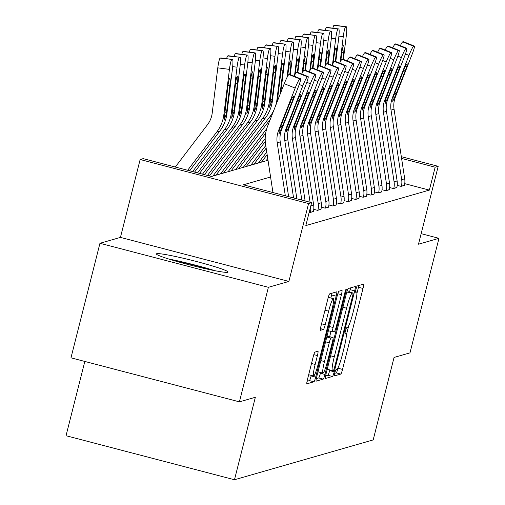 <?xml version="1.0" encoding="UTF-8"?>
<svg xmlns="http://www.w3.org/2000/svg" width="505" height="505" viewBox="0 0 505 505"><rect width="100%" height="100%" fill="white"/><g stroke="black" fill="none" stroke-linecap="round" stroke-linejoin="round"><path stroke-width="0.76" d="M334.84 372.873A3.257 0.372 104.6 0 0 334.436 375.897A3.257 0.372 104.6 0 0 334.462 375.897L340.793 374.079A4.652 0.537 104.6 0 0 342.523 369.414L363.007 288.462A4.652 0.537 104.6 0 0 363.587 284.132A4.652 0.537 104.6 0 0 363.549 284.138L357.218 285.956A3.257 0.372 104.6 0 0 356.006 289.22A3.257 0.372 104.6 0 0 355.602 292.25A3.257 0.372 104.6 0 0 355.627 292.25L356.448 292.016A14.879 1.711 104.6 0 1 356.568 292.01A14.879 1.711 104.6 0 1 354.712 305.86L353.008 312.601A14.879 1.711 104.6 0 1 347.459 327.543L346.638 327.777A3.257 0.372 104.6 0 0 345.426 331.046A3.257 0.372 104.6 0 0 345.016 334.076A3.257 0.372 104.6 0 0 345.041 334.076L345.862 333.837A14.879 1.711 104.6 0 1 345.982 333.837A14.879 1.711 104.6 0 1 344.126 347.68L342.422 354.428A14.879 1.711 104.6 0 1 336.873 369.37L336.052 369.603A3.257 0.372 104.6 0 0 334.84 372.873M227.73 272.271A36.947 2.493 14.2 0 0 228.039 272.05A36.947 2.493 14.2 0 0 194.892 261.098A36.947 2.493 14.2 0 0 156.708 253.706A36.947 2.493 14.2 0 0 156.398 253.927A36.947 2.493 14.2 0 0 189.539 264.879A36.947 2.493 14.2 0 0 227.73 272.271M314.943 352.105A4.652 0.537 104.6 0 0 313.207 356.77L307.463 379.482A4.652 0.537 104.6 0 0 306.882 383.813A4.652 0.537 104.6 0 0 306.92 383.806L313.952 381.786A4.652 0.537 104.6 0 0 315.682 377.121L336.166 296.17A4.652 0.537 104.6 0 0 336.747 291.846A4.652 0.537 104.6 0 0 336.709 291.846L329.677 293.866A4.652 0.537 104.6 0 0 327.947 298.531L321.003 325.965A4.652 0.537 104.6 0 0 320.423 330.295A4.652 0.537 104.6 0 0 320.46 330.289L323.471 329.43A4.652 0.537 104.6 0 0 325.201 324.759L328.648 311.156A12.436 1.427 104.6 0 1 333.382 298.663A12.436 1.427 104.6 0 1 331.835 310.24L318.346 363.531A12.436 1.427 104.6 0 1 313.611 376.023A12.436 1.427 104.6 0 1 315.158 364.446L317.411 355.564A4.652 0.537 104.6 0 0 317.986 351.24A4.652 0.537 104.6 0 0 317.948 351.24L314.943 352.105M239.414 401.854L70.965 357.824L99.952 243.284L268.395 287.313L239.414 401.854L255.347 397.277L234.478 479.75L373.182 439.912L394.051 357.445L409.984 352.869L438.965 238.322L418.481 244.205L438.188 166.322L435.152 167.193L429.357 190.101L305.828 225.577L311.629 202.669L308.593 203.54L140.15 159.511L143.18 158.639L211.469 176.491L268.01 160.249M268.395 287.313L288.885 281.43L308.593 203.54M325.99 374.161A4.652 0.537 104.6 0 0 325.409 378.485A4.652 0.537 104.6 0 0 325.447 378.485L332.479 376.465A4.652 0.537 104.6 0 0 334.215 371.8L354.699 290.848A4.652 0.537 104.6 0 0 355.28 286.524A4.652 0.537 104.6 0 0 355.242 286.524L348.21 288.544A4.652 0.537 104.6 0 0 346.474 293.209L325.99 374.161M323.213 379.129L316.187 381.149A4.652 0.537 104.6 0 1 316.149 381.149A4.652 0.537 104.6 0 1 316.723 376.825L337.207 295.873A4.652 0.537 104.6 0 1 338.943 291.202L341.954 290.337A4.652 0.537 104.6 0 1 341.992 290.337A4.652 0.537 104.6 0 1 341.412 294.668L333.104 327.492A4.652 0.537 104.6 0 0 332.524 331.823A4.652 0.537 104.6 0 0 332.561 331.823L334.556 331.248A4.652 0.537 104.6 0 0 336.292 326.577L344.94 292.401A3.257 0.372 104.6 0 1 346.177 289.131A3.257 0.372 104.6 0 1 345.773 292.161L324.949 374.458A4.652 0.537 104.6 0 1 323.213 379.129L318.661 377.936L316.319 378.611M438.965 238.322L421.145 233.663M429.357 190.101L404.739 183.662M404.429 185.247L401.052 186.364L397.208 185.36M396.842 187.431L393.464 188.542L389.62 187.538M389.254 189.609L385.877 190.726L382.033 189.716M381.666 191.786L378.289 192.904L374.445 191.9M374.079 193.964L370.702 195.082L366.857 194.078M366.491 196.148L363.114 197.259L359.27 196.256M358.903 198.326L355.526 199.437L351.682 198.433M351.316 200.504L347.939 201.621L344.094 200.618M343.728 202.682L340.351 203.799L336.507 202.795M336.141 204.866L332.763 205.977L328.919 204.973M328.553 207.044L325.176 208.155L321.332 207.151M320.972 209.221L317.588 210.339L313.744 209.329M313.384 211.399L310.001 212.517L309.193 212.302M84.827 361.447L66.035 435.72L234.478 479.75M288.885 281.43L120.436 237.4L99.952 243.284M120.436 237.4L140.15 159.511M270.573 176.996L243.341 184.817L311.629 202.669M435.152 167.193L401.589 158.418M401.323 156.683L438.188 166.322M356.915 293.361L358.455 287.269A4.652 0.537 104.6 0 0 358.866 285.483M334.727 373.321L336.242 372.892A4.652 0.537 104.6 0 0 337.971 368.221L338.148 367.52M346.329 335.187L348.734 325.693M349.529 292.092L350.142 289.662A4.652 0.537 104.6 0 0 350.552 287.869M325.586 375.947L327.928 375.278A4.652 0.537 104.6 0 0 329.664 370.607L329.834 369.931M333.42 370.361A3.257 0.372 104.6 0 0 334.632 367.091L352.61 296.037A3.257 0.372 104.6 0 0 353.02 293.007A3.257 0.372 104.6 0 0 352.989 293.007L352.124 293.253A14.879 1.711 104.6 0 0 346.581 308.195L334.291 356.764A14.879 1.711 104.6 0 0 332.435 370.613A14.879 1.711 104.6 0 0 332.555 370.607L333.42 370.361M348.488 291.827A3.257 0.372 104.6 0 0 348.463 291.814A3.257 0.372 104.6 0 0 348.437 291.814L352.989 293.007M346.297 293.916A14.879 1.711 104.6 0 1 347.573 292.067L348.437 291.814L353.02 293.007M327.53 368.069A14.879 1.711 104.6 0 0 327.878 369.42A14.879 1.711 104.6 0 0 328.004 369.42M330.983 331.419L329.658 336.671M320.587 372.526L320.397 373.271L324.949 374.458M324.481 361.561A12.436 1.427 104.6 0 0 322.929 373.138A12.436 1.427 104.6 0 0 327.669 360.646L332.423 341.872A4.652 0.537 104.6 0 0 333.003 337.542A4.652 0.537 104.6 0 0 332.965 337.542L330.971 338.116A4.652 0.537 104.6 0 0 329.235 342.788L324.481 361.561L320.827 360.608M318.112 371.339A12.436 1.427 104.6 0 0 318.377 371.945L322.929 373.138M328.484 336.374A4.652 0.537 104.6 0 0 328.452 336.355A4.652 0.537 104.6 0 0 328.414 336.355L332.965 337.542M326.855 336.803L328.414 336.355M318.661 377.936A4.652 0.537 104.6 0 0 320.397 373.271M308.795 374.224A12.436 1.427 104.6 0 0 309.054 374.83L313.611 376.023M333.382 298.663L328.831 297.477A12.436 1.427 104.6 0 0 327.979 298.404M330.851 298L331.615 294.983A4.652 0.537 104.6 0 0 332.019 293.19M307.053 381.275L309.395 380.6A4.652 0.537 104.6 0 0 311.13 375.928L311.263 375.411M343.381 59.394L346.291 35.811A9.475 1.161 97.4 0 0 346.304 26.765A9.475 1.161 97.4 0 0 346.241 26.771L334.581 25.256A9.475 1.161 -82.6 0 1 334.645 25.25A9.475 1.161 -82.6 0 1 334.708 25.269M340.111 62.21L343.261 36.682L338.912 36.12M332.839 28.179A9.475 1.161 -82.6 0 1 333.975 25.427L346.241 26.771M345.635 26.948A9.475 1.161 97.4 0 0 343.261 36.682M342.882 59.192L343.659 52.867A7.581 0.928 -82.6 0 0 343.665 45.633A7.581 0.928 -82.6 0 0 343.615 45.639A7.581 0.928 -82.6 0 0 341.721 53.429L340.793 60.922M333.975 25.427L334.581 25.256M414.34 46.081A9.475 0.997 111.9 0 0 414.251 46.081L403.325 41.694A9.475 0.997 -68.1 0 1 403.413 41.694L414.34 46.081A9.475 0.997 111.9 0 1 412.023 54.527L395.415 96.96A23.684 23.476 74 0 0 394.058 109.231L404.707 178.789A16.577 16.431 -106 0 1 404.391 185.404L401.361 186.276A16.577 16.431 -106 0 0 401.677 179.66L391.022 110.103A23.684 23.476 74 0 1 392.379 97.831L408.993 55.398L405.452 53.978M403.325 41.694L402.719 41.864L413.645 46.252A9.475 0.997 111.9 0 0 408.993 55.398M400.358 45.69A9.475 0.997 -68.1 0 1 402.719 41.864M414.251 46.081L413.645 46.252M394.556 93.513L396.147 93.848L392.738 101.341L393.035 97.642L403.344 71.066A7.581 0.802 -68.1 0 1 407.068 63.756A7.581 0.802 -68.1 0 1 407.137 63.756A7.581 0.802 -68.1 0 1 405.288 70.511L403.804 69.917M396.147 93.848L405.288 70.511M335.793 61.578L338.703 37.989A9.475 1.161 97.4 0 0 338.716 28.943A9.475 1.161 97.4 0 0 338.653 28.949L326.994 27.434A9.475 1.161 -82.6 0 1 327.057 27.428A9.475 1.161 -82.6 0 1 327.12 27.453M332.524 64.388L335.673 38.86L331.324 38.298M325.252 30.363A9.475 1.161 -82.6 0 1 326.388 27.611L338.653 28.949M338.047 29.126A9.475 1.161 97.4 0 0 335.673 38.86M335.295 61.376L336.071 55.051A7.581 0.928 -82.6 0 0 336.077 47.811A7.581 0.928 -82.6 0 0 336.027 47.817A7.581 0.928 -82.6 0 0 334.133 55.607L333.205 63.1M326.388 27.611L326.994 27.434M328.206 63.756L331.116 40.173A9.475 1.161 97.4 0 0 331.128 31.127A9.475 1.161 97.4 0 0 331.065 31.127L319.406 29.612A9.475 1.161 -82.6 0 1 319.469 29.606A9.475 1.161 -82.6 0 1 319.532 29.631M324.936 66.565L328.086 41.044L323.737 40.476M317.664 32.541A9.475 1.161 -82.6 0 1 318.8 29.789L331.065 31.127M330.459 31.304A9.475 1.161 97.4 0 0 328.086 41.044M327.707 63.554L328.484 57.229A7.581 0.928 -82.6 0 0 328.49 49.989A7.581 0.928 -82.6 0 0 328.439 49.995A7.581 0.928 -82.6 0 0 326.546 57.785L325.618 65.284M318.8 29.789L319.406 29.612M320.618 65.934L323.528 42.351A9.475 1.161 97.4 0 0 323.541 33.305A9.475 1.161 97.4 0 0 323.478 33.311L311.819 31.796A9.475 1.161 -82.6 0 1 311.882 31.79A9.475 1.161 -82.6 0 1 311.945 31.809M266.009 160.824L267.745 158.538M317.348 68.743L320.498 43.222L316.149 42.654M310.076 34.719A9.475 1.161 -82.6 0 1 311.213 31.966L323.478 33.311M322.872 33.481A9.475 1.161 97.4 0 0 320.498 43.222M320.12 65.732L320.896 59.407A7.581 0.928 -82.6 0 0 320.902 52.173A7.581 0.928 -82.6 0 0 320.852 52.173A7.581 0.928 -82.6 0 0 318.958 59.962L318.03 67.462M311.213 31.966L311.819 31.796M406.752 48.259A9.475 0.997 111.9 0 0 406.664 48.259L395.737 43.872A9.475 0.997 -68.1 0 1 395.825 43.872L406.752 48.259A9.475 0.997 111.9 0 1 404.436 56.705L387.827 99.138A23.684 23.476 74 0 0 386.47 111.409L397.119 180.973A16.577 16.431 -106 0 1 396.804 187.582L393.774 188.46A16.577 16.431 -106 0 0 394.089 181.844L383.434 112.28A23.684 23.476 74 0 1 384.791 100.009L401.406 57.576L397.864 56.156M395.737 43.872L395.131 44.049L406.058 48.436A9.475 0.997 111.9 0 0 401.406 57.576M392.77 47.874A9.475 0.997 -68.1 0 1 395.131 44.049M406.664 48.259L406.058 48.436M386.969 95.691L388.56 96.026L385.151 103.525L385.448 99.82L395.756 73.244A7.581 0.802 -68.1 0 1 399.48 65.934A7.581 0.802 -68.1 0 1 399.55 65.934A7.581 0.802 -68.1 0 1 397.7 72.688L396.217 72.095M388.56 96.026L397.7 72.688M399.165 50.437A9.475 0.997 111.9 0 0 399.076 50.437L388.149 46.05A9.475 0.997 -68.1 0 1 388.238 46.05L399.165 50.437A9.475 0.997 111.9 0 1 396.848 58.883L380.24 101.316A23.684 23.476 74 0 0 378.883 113.593L389.532 183.151A16.577 16.431 -106 0 1 389.216 189.766L386.186 190.637A16.577 16.431 -106 0 0 386.502 184.022L375.846 114.465A23.684 23.476 74 0 1 377.21 102.187L393.818 59.754L390.277 58.334M388.149 46.05L387.543 46.226L398.47 50.614A9.475 0.997 111.9 0 0 393.818 59.754M385.182 50.052A9.475 0.997 -68.1 0 1 387.543 46.226M399.076 50.437L398.47 50.614M379.381 97.869L380.972 98.204L377.563 105.703L377.86 101.997L388.168 75.422A7.581 0.802 -68.1 0 1 391.893 68.112A7.581 0.802 -68.1 0 1 391.962 68.112A7.581 0.802 -68.1 0 1 390.113 74.866L388.629 74.273M380.972 98.204L390.113 74.866M391.577 52.621A9.475 0.997 111.9 0 0 391.489 52.621L380.562 48.234A9.475 0.997 -68.1 0 1 380.65 48.234L391.577 52.621A9.475 0.997 111.9 0 1 389.267 61.061L372.652 103.493A23.684 23.476 74 0 0 371.295 115.771L381.944 185.329A16.577 16.431 -106 0 1 381.628 191.944L378.599 192.815A16.577 16.431 -106 0 0 378.914 186.2L368.259 116.642A23.684 23.476 74 0 1 369.622 104.365L386.23 61.932L382.689 60.512M380.562 48.234L379.956 48.404L390.883 52.791A9.475 0.997 111.9 0 0 386.23 61.932M377.595 52.23A9.475 0.997 -68.1 0 1 379.956 48.404M391.489 52.621L390.883 52.791M371.794 100.053L373.384 100.388L369.976 107.881L370.272 104.181L380.581 77.606A7.581 0.802 -68.1 0 1 384.305 70.29A7.581 0.802 -68.1 0 1 384.374 70.29A7.581 0.802 -68.1 0 1 382.525 77.044L381.041 76.451M373.384 100.388L382.525 77.044M313.031 68.112L315.941 44.528A9.475 1.161 97.4 0 0 315.953 35.483A9.475 1.161 97.4 0 0 315.89 35.489L304.231 33.974A9.475 1.161 -82.6 0 1 304.294 33.968A9.475 1.161 -82.6 0 1 304.357 33.986M261.457 162.13L267.151 154.644M258.421 163.001L266.754 152.049M309.761 70.927L312.911 45.399L308.561 44.838M302.489 36.897A9.475 1.161 -82.6 0 1 303.625 34.144L315.89 35.489M315.284 35.659A9.475 1.161 97.4 0 0 312.911 45.399M312.532 67.91L313.308 61.585A7.581 0.928 -82.6 0 0 313.315 54.351A7.581 0.928 -82.6 0 0 313.264 54.357A7.581 0.928 -82.6 0 0 311.37 62.147L310.442 69.639M303.625 34.144L304.231 33.974M383.989 54.799A9.475 0.997 111.9 0 0 383.901 54.799L372.974 50.412A9.475 0.997 -68.1 0 1 373.062 50.412L383.989 54.799A9.475 0.997 111.9 0 1 381.679 63.239L365.065 105.671A23.684 23.476 74 0 0 363.707 117.949L374.356 187.507A16.577 16.431 -106 0 1 374.041 194.122L371.011 194.993A16.577 16.431 -106 0 0 371.327 188.378L360.671 118.82A23.684 23.476 74 0 1 362.034 106.549L378.643 64.116L375.101 62.696M372.974 50.412L372.368 50.582L383.295 54.969A9.475 0.997 111.9 0 0 378.643 64.116M370.007 54.407A9.475 0.997 -68.1 0 1 372.368 50.582M383.901 54.799L383.295 54.969M364.206 102.231L365.797 102.565L362.388 110.058L362.685 106.359L372.993 79.784A7.581 0.802 -68.1 0 1 376.717 72.468A7.581 0.802 -68.1 0 1 376.787 72.474A7.581 0.802 -68.1 0 1 374.937 79.228L373.454 78.629M365.797 102.565L374.937 79.228M214.966 270.705A36.713 2.481 14.2 0 0 168.531 258.958M172.274 260.107A31.973 2.159 -165.8 0 1 211.128 269.935M305.443 70.296L308.353 46.706A9.475 1.161 97.4 0 0 308.366 37.66A9.475 1.161 97.4 0 0 308.302 37.667L296.643 36.152A9.475 1.161 -82.6 0 1 296.706 36.145A9.475 1.161 -82.6 0 1 296.77 36.164M253.87 164.314L266.154 148.148M250.833 165.185L265.756 145.554M302.173 73.105L305.323 47.577L300.974 47.016M294.901 39.074A9.475 1.161 -82.6 0 1 296.037 36.328L308.302 37.667M307.697 37.843A9.475 1.161 97.4 0 0 305.323 47.577M304.944 70.094L305.721 63.769A7.581 0.928 -82.6 0 0 305.727 56.528A7.581 0.928 -82.6 0 0 305.676 56.535A7.581 0.928 -82.6 0 0 303.783 64.324L302.855 71.817M296.037 36.328L296.643 36.152M297.855 72.474L300.765 48.89A9.475 1.161 97.4 0 0 300.778 39.838A9.475 1.161 97.4 0 0 300.715 39.844L289.056 38.329A9.475 1.161 -82.6 0 1 289.119 38.323A9.475 1.161 -82.6 0 1 289.182 38.348M246.282 166.492L265.27 141.514M243.246 167.363L265.194 138.49M294.585 75.283L297.735 49.761L293.386 49.193M287.313 41.258A9.475 1.161 -82.6 0 1 288.45 38.506L300.715 39.844M300.109 40.021A9.475 1.161 97.4 0 0 297.735 49.761M297.357 72.272L298.133 65.947A7.581 0.928 -82.6 0 0 298.139 58.706A7.581 0.928 -82.6 0 0 298.089 58.713A7.581 0.928 -82.6 0 0 296.195 66.502L295.267 74.001M288.45 38.506L289.056 38.329M290.268 74.652L293.178 51.068A9.475 1.161 97.4 0 0 293.19 42.022A9.475 1.161 97.4 0 0 293.127 42.029L281.468 40.507A9.475 1.161 -82.6 0 1 281.531 40.507A9.475 1.161 -82.6 0 1 281.594 40.526M238.695 168.67L265.693 133.156M235.658 169.541L266.773 128.617M286.998 77.461L290.148 51.939L285.798 51.371M279.726 43.436A9.475 1.161 -82.6 0 1 280.862 40.684L293.127 42.029M292.521 42.199A9.475 1.161 97.4 0 0 290.148 51.939M289.769 74.45L290.545 68.124A7.581 0.928 -82.6 0 0 290.552 60.89A7.581 0.928 -82.6 0 0 290.501 60.89A7.581 0.928 -82.6 0 0 288.607 68.68L287.68 76.179M280.862 40.684L281.468 40.507M280.723 92.705L285.59 53.246A9.475 1.161 97.4 0 0 285.603 44.2A9.475 1.161 97.4 0 0 285.54 44.206L273.88 42.691A9.475 1.161 -82.6 0 1 273.944 42.685A9.475 1.161 -82.6 0 1 274.007 42.704M231.107 170.848L270.333 119.249M228.071 171.719L270.011 116.554A35.527 35.211 -106 0 0 273.969 109.964M275.49 106.075A35.527 35.211 -106 0 0 276.967 99.428L282.56 54.117L278.211 53.555M277.277 101.505L281.02 70.864A7.581 0.928 -82.6 0 1 282.914 63.068A7.581 0.928 -82.6 0 1 282.964 63.068A7.581 0.928 -82.6 0 1 282.958 70.302L279.953 94.675M272.138 45.614A9.475 1.161 -82.6 0 1 273.274 42.862L285.54 44.206M284.934 44.377A9.475 1.161 97.4 0 0 282.56 54.117M273.274 42.862L273.88 42.691M223.519 173.026L265.453 117.861A35.527 35.211 -106 0 0 272.41 100.735L278.002 55.424A9.475 1.161 97.4 0 0 278.015 46.378A9.475 1.161 97.4 0 0 277.952 46.384L266.293 44.869A9.475 1.161 -82.6 0 1 266.356 44.863A9.475 1.161 -82.6 0 1 266.419 44.882M220.483 173.903L262.423 118.738A35.527 35.211 -106 0 0 269.38 101.606L274.973 56.295L270.623 55.733M269.607 107.218L273.432 73.042A7.581 0.928 -82.6 0 1 275.326 65.252A7.581 0.928 -82.6 0 1 275.377 65.246A7.581 0.928 -82.6 0 1 275.37 72.48L271.848 100.899L269.544 107.218M264.551 47.792A9.475 1.161 -82.6 0 1 265.687 45.046L277.952 46.384M277.346 46.561A9.475 1.161 97.4 0 0 274.973 56.295M265.687 45.046L266.293 44.869M376.402 56.977A9.475 0.997 111.9 0 0 376.313 56.977L365.386 52.589A9.475 0.997 -68.1 0 1 365.475 52.589L376.402 56.977A9.475 0.997 111.9 0 1 374.091 65.423L357.477 107.855A23.684 23.476 74 0 0 356.12 120.127L366.769 189.684A16.577 16.431 -106 0 1 366.453 196.3L363.423 197.171A16.577 16.431 -106 0 0 363.739 190.562L353.083 120.998A23.684 23.476 74 0 1 354.447 108.727L371.055 66.294L367.514 64.874M365.386 52.589L364.78 52.766L375.707 57.153A9.475 0.997 111.9 0 0 371.055 66.294M362.42 56.592A9.475 0.997 -68.1 0 1 364.78 52.766M376.313 56.977L375.707 57.153M356.618 104.409L358.209 104.743L354.8 112.243L355.097 108.537L365.405 81.962A7.581 0.802 -68.1 0 1 369.13 74.652A7.581 0.802 -68.1 0 1 369.199 74.652A7.581 0.802 -68.1 0 1 367.35 81.406L365.866 80.813M358.209 104.743L367.35 81.406M368.814 59.154A9.475 0.997 111.9 0 0 368.726 59.154L357.799 54.767A9.475 0.997 -68.1 0 1 357.887 54.767L368.814 59.154A9.475 0.997 111.9 0 1 366.504 67.601L349.889 110.033A23.684 23.476 74 0 0 348.532 122.305L359.181 191.868A16.577 16.431 -106 0 1 358.866 198.484L355.836 199.355A16.577 16.431 -106 0 0 356.151 192.74L345.496 123.182A23.684 23.476 74 0 1 346.859 110.904L363.467 68.472L359.926 67.051M357.799 54.767L357.193 54.944L368.12 59.331A9.475 0.997 111.9 0 0 363.467 68.472M354.832 58.769A9.475 0.997 -68.1 0 1 357.193 54.944M368.726 59.154L368.12 59.331M349.031 106.587L350.622 106.921L347.213 114.42L347.509 110.715L357.818 84.139A7.581 0.802 -68.1 0 1 361.542 76.829A7.581 0.802 -68.1 0 1 361.612 76.829A7.581 0.802 -68.1 0 1 359.762 83.584L358.279 82.99M350.622 106.921L359.762 83.584M361.226 61.339A9.475 0.997 111.9 0 0 361.138 61.332L350.211 56.945A9.475 0.997 -68.1 0 1 350.3 56.951L361.226 61.339A9.475 0.997 111.9 0 1 358.916 69.778L342.302 112.211A23.684 23.476 74 0 0 340.944 124.489L351.594 194.046A16.577 16.431 -106 0 1 351.278 200.662L348.248 201.533A16.577 16.431 -106 0 0 348.564 194.917L337.908 125.36A23.684 23.476 74 0 1 339.272 113.082L355.88 70.65L352.338 69.229M350.211 56.945L349.605 57.122L360.532 61.509A9.475 0.997 111.9 0 0 355.88 70.65M347.244 60.947A9.475 0.997 -68.1 0 1 349.605 57.122M361.138 61.332L360.532 61.509M341.443 108.771L343.034 109.105L339.625 116.598L339.922 112.899L350.23 86.323A7.581 0.802 -68.1 0 1 353.954 79.007A7.581 0.802 -68.1 0 1 354.024 79.007A7.581 0.802 -68.1 0 1 352.174 85.762L350.691 85.168M343.034 109.105L352.174 85.762M353.639 63.516A9.475 0.997 111.9 0 0 353.55 63.516L342.624 59.129A9.475 0.997 -68.1 0 1 342.712 59.129L353.639 63.516A9.475 0.997 111.9 0 1 351.328 71.956L334.714 114.389A23.684 23.476 74 0 0 333.357 126.667L344.006 196.224A16.577 16.431 -106 0 1 343.69 202.84L340.66 203.711A16.577 16.431 -106 0 0 340.976 197.095L330.32 127.538A23.684 23.476 74 0 1 331.684 115.266L348.292 72.827L344.751 71.407M342.624 59.129L342.018 59.3L352.945 63.687A9.475 0.997 111.9 0 0 348.292 72.827M339.657 63.125A9.475 0.997 -68.1 0 1 342.018 59.3M353.55 63.516L352.945 63.687M333.856 110.948L335.446 111.283L332.037 118.776L332.334 115.077L342.642 88.501A7.581 0.802 -68.1 0 1 346.367 81.185A7.581 0.802 -68.1 0 1 346.436 81.185A7.581 0.802 -68.1 0 1 344.587 87.939L343.103 87.346M335.446 111.283L344.587 87.939M346.051 65.694A9.475 0.997 111.9 0 0 345.963 65.694L335.036 61.307A9.475 0.997 -68.1 0 1 335.124 61.307L346.051 65.694A9.475 0.997 111.9 0 1 343.741 74.14L327.126 116.573A23.684 23.476 74 0 0 325.769 128.844L336.418 198.402A16.577 16.431 -106 0 1 336.103 205.017L333.073 205.889A16.577 16.431 -106 0 0 333.388 199.273L322.733 129.716A23.684 23.476 74 0 1 324.096 117.444L340.705 75.011L337.163 73.591M335.036 61.307L334.43 61.484L345.357 65.871A9.475 0.997 111.9 0 0 340.705 75.011M332.069 65.303A9.475 0.997 -68.1 0 1 334.43 61.484M345.963 65.694L345.357 65.871M326.268 113.126L327.859 113.461L324.45 120.954L324.747 117.255L335.055 90.679A7.581 0.802 -68.1 0 1 338.779 83.369A7.581 0.802 -68.1 0 1 338.849 83.369A7.581 0.802 -68.1 0 1 336.999 90.124L335.516 89.53M327.859 113.461L336.999 90.124M215.932 175.21L257.866 120.045A35.527 35.211 -106 0 0 264.822 102.919L270.415 57.602A9.475 1.161 97.4 0 0 270.427 48.556A9.475 1.161 97.4 0 0 270.364 48.562L258.705 47.047A9.475 1.161 -82.6 0 1 258.768 47.041A9.475 1.161 -82.6 0 1 258.831 47.066M212.895 176.081L254.836 120.916A35.527 35.211 -106 0 0 261.792 103.79L267.385 58.479L263.036 57.911M262.019 109.396L265.845 75.22A7.581 0.928 -82.6 0 1 267.738 67.43A7.581 0.928 -82.6 0 1 267.789 67.424A7.581 0.928 -82.6 0 1 267.783 74.664L264.26 103.077L261.956 109.396M256.963 49.976A9.475 1.161 -82.6 0 1 258.099 47.224L270.364 48.562M269.758 48.739A9.475 1.161 97.4 0 0 267.385 58.479M258.099 47.224L258.705 47.047M338.464 67.872A9.475 0.997 111.9 0 0 338.375 67.872L327.448 63.485A9.475 0.997 -68.1 0 1 327.537 63.485L338.464 67.872A9.475 0.997 111.9 0 1 336.153 76.318L319.539 118.751A23.684 23.476 74 0 0 318.182 131.022L328.831 200.586A16.577 16.431 -106 0 1 328.515 207.202L325.485 208.073A16.577 16.431 -106 0 0 325.801 201.457L315.145 131.893A23.684 23.476 74 0 1 316.509 119.622L333.117 77.189L329.576 75.769M327.448 63.485L326.842 63.662L337.769 68.049A9.475 0.997 111.9 0 0 333.117 77.189M324.481 67.487A9.475 0.997 -68.1 0 1 326.842 63.662M338.375 67.872L337.769 68.049M318.68 115.304L320.271 115.639L316.862 123.138L317.159 119.432L327.467 92.857A7.581 0.802 -68.1 0 1 331.192 85.547A7.581 0.802 -68.1 0 1 331.261 85.547A7.581 0.802 -68.1 0 1 329.411 92.301L327.928 91.708M320.271 115.639L329.411 92.301M209.43 175.955L250.278 122.223A35.527 35.211 -106 0 0 257.234 105.097L262.827 59.786A9.475 1.161 97.4 0 0 262.84 50.74A9.475 1.161 97.4 0 0 262.777 50.74L251.118 49.225A9.475 1.161 -82.6 0 1 251.181 49.225A9.475 1.161 -82.6 0 1 251.244 49.244M207.454 175.437L247.248 123.094A35.527 35.211 -106 0 0 254.204 105.968L259.797 60.657L255.448 60.089M254.432 111.58L258.257 77.398A7.581 0.928 -82.6 0 1 260.151 69.608A7.581 0.928 -82.6 0 1 260.201 69.602A7.581 0.928 -82.6 0 1 260.195 76.842L256.673 105.255L254.368 111.58M249.375 52.154A9.475 1.161 -82.6 0 1 250.512 49.402L262.777 50.74M262.171 50.917A9.475 1.161 97.4 0 0 259.797 60.657M250.512 49.402L251.118 49.225M330.876 70.056A9.475 0.997 111.9 0 0 330.788 70.05L319.861 65.663A9.475 0.997 -68.1 0 1 319.949 65.669L330.876 70.056A9.475 0.997 111.9 0 1 328.566 78.496L311.951 120.929A23.684 23.476 74 0 0 310.594 133.206L321.243 202.764A16.577 16.431 -106 0 1 320.927 209.379L317.897 210.25A16.577 16.431 -106 0 0 318.213 203.635L307.558 134.077A23.684 23.476 74 0 1 308.921 121.8L325.529 79.367L321.988 77.947M319.861 65.663L319.255 65.839L330.182 70.227A9.475 0.997 111.9 0 0 325.529 79.367M316.894 69.665A9.475 0.997 -68.1 0 1 319.255 65.839M330.788 70.05L330.182 70.227M311.093 117.488L312.683 117.816L309.275 125.316L309.571 121.61L319.88 95.041A7.581 0.802 -68.1 0 1 323.604 87.725A7.581 0.802 -68.1 0 1 323.673 87.725A7.581 0.802 -68.1 0 1 321.824 94.479L320.34 93.886M312.683 117.816L321.824 94.479M204.487 174.661L242.69 124.4A35.527 35.211 -106 0 0 249.647 107.275L255.24 61.963A9.475 1.161 97.4 0 0 255.252 52.918A9.475 1.161 97.4 0 0 255.189 52.924L243.53 51.409A9.475 1.161 -82.6 0 1 243.593 51.403A9.475 1.161 -82.6 0 1 243.656 51.422M202.505 174.143L239.66 125.272A35.527 35.211 -106 0 0 246.617 108.146L252.21 62.835L247.86 62.267M246.844 113.758L250.669 79.582A7.581 0.928 -82.6 0 1 252.563 71.786A7.581 0.928 -82.6 0 1 252.614 71.786A7.581 0.928 -82.6 0 1 252.607 79.02L249.085 107.439L246.781 113.758M241.788 54.332A9.475 1.161 -82.6 0 1 242.924 51.579L255.189 52.924M254.583 53.094A9.475 1.161 97.4 0 0 252.21 62.835M242.924 51.579L243.53 51.409M323.288 72.234A9.475 0.997 111.9 0 0 323.2 72.234L312.273 67.847A9.475 0.997 -68.1 0 1 312.361 67.847L323.288 72.234A9.475 0.997 111.9 0 1 320.978 80.674L304.363 123.106A23.684 23.476 74 0 0 303.006 135.384L313.655 204.942A16.577 16.431 -106 0 1 313.34 211.557L310.31 212.428A16.577 16.431 -106 0 0 310.695 206.349M310.083 202.265L299.97 136.255A23.684 23.476 74 0 1 301.334 123.978L317.942 81.545L314.4 80.125M312.273 67.847L311.667 68.017L322.594 72.404A9.475 0.997 111.9 0 0 317.942 81.545M309.306 71.843A9.475 0.997 -68.1 0 1 311.667 68.017M323.2 72.234L322.594 72.404M303.505 119.666L305.096 120.001L301.687 127.494L301.984 123.794L312.292 97.219A7.581 0.802 -68.1 0 1 316.016 89.903A7.581 0.802 -68.1 0 1 316.086 89.903A7.581 0.802 -68.1 0 1 314.236 96.657L312.753 96.064M305.096 120.001L314.236 96.657M199.538 173.373L235.103 126.578A35.527 35.211 -106 0 0 242.059 109.452L247.652 64.141A9.475 1.161 97.4 0 0 247.665 55.096A9.475 1.161 97.4 0 0 247.601 55.102L235.942 53.587A9.475 1.161 -82.6 0 1 236.005 53.58A9.475 1.161 -82.6 0 1 236.069 53.599M197.556 172.855L232.073 127.449A35.527 35.211 -106 0 0 239.029 110.324L244.622 65.012L240.273 64.451M239.256 115.935L243.082 81.76A7.581 0.928 -82.6 0 1 244.975 73.97A7.581 0.928 -82.6 0 1 245.026 73.964A7.581 0.928 -82.6 0 1 245.02 81.198L241.497 109.617L239.193 115.935M234.2 56.509A9.475 1.161 -82.6 0 1 235.336 53.757L247.601 55.102M246.995 55.279A9.475 1.161 97.4 0 0 244.622 65.012M235.336 53.757L235.942 53.587M301.826 200.106L292.382 138.433A23.684 23.476 74 0 1 293.746 126.162L310.354 83.729L306.813 82.309M305.127 200.971L295.419 137.562A23.684 23.476 74 0 1 296.776 125.29L313.39 82.858A9.475 0.997 111.9 0 0 315.701 74.412A9.475 0.997 111.9 0 0 315.612 74.412L315.006 74.582A9.475 0.997 111.9 0 0 310.354 83.729M315.612 74.412L304.685 70.025L304.079 70.195L315.006 74.582M301.719 74.02A9.475 0.997 -68.1 0 1 304.079 70.195M295.917 121.844L297.508 122.178L294.099 129.671L294.396 125.972L304.704 99.397A7.581 0.802 -68.1 0 1 308.429 92.08A7.581 0.802 -68.1 0 1 308.498 92.087A7.581 0.802 -68.1 0 1 306.649 98.841L305.165 98.241M297.508 122.178L306.649 98.841M194.589 172.079L227.515 128.762A35.527 35.211 -106 0 0 234.471 111.637L240.064 66.319A9.475 1.161 97.4 0 0 240.077 57.273A9.475 1.161 97.4 0 0 240.014 57.28L228.355 55.765A9.475 1.161 -82.6 0 1 228.418 55.758A9.475 1.161 -82.6 0 1 228.481 55.784M192.607 171.561L224.485 129.633A35.527 35.211 -106 0 0 231.441 112.508L237.034 67.19L232.685 66.628M231.669 118.113L235.494 83.937A7.581 0.928 -82.6 0 1 237.388 76.148A7.581 0.928 -82.6 0 1 237.438 76.141A7.581 0.928 -82.6 0 1 237.432 83.382L233.91 111.794L231.606 118.113M226.612 58.694A9.475 1.161 -82.6 0 1 227.749 55.941L240.014 57.28M239.408 57.456A9.475 1.161 97.4 0 0 237.034 67.19M227.749 55.941L228.355 55.765M293.575 197.954L284.795 140.611A23.684 23.476 74 0 1 286.158 128.339L302.766 85.907L299.225 84.486M296.877 198.812L287.831 139.74A23.684 23.476 74 0 1 289.188 127.468L305.803 85.036A9.475 0.997 111.9 0 0 308.113 76.59A9.475 0.997 111.9 0 0 308.025 76.59L307.419 76.766A9.475 0.997 111.9 0 0 302.766 85.907M308.025 76.59L297.098 72.202L296.492 72.379L307.419 76.766M294.131 76.204A9.475 0.997 -68.1 0 1 296.492 72.379M288.33 124.022L289.92 124.356L286.512 131.856L286.808 128.15L297.117 101.574A7.581 0.802 -68.1 0 1 300.841 94.265A7.581 0.802 -68.1 0 1 300.911 94.265A7.581 0.802 -68.1 0 1 299.061 101.019L297.578 100.426M289.92 124.356L299.061 101.019M189.64 170.785L219.927 130.94A35.527 35.211 -106 0 0 226.884 113.814L232.477 68.503A9.475 1.161 97.4 0 0 232.489 59.457A9.475 1.161 97.4 0 0 232.426 59.457L220.767 57.942A9.475 1.161 -82.6 0 1 220.83 57.936A9.475 1.161 -82.6 0 1 220.893 57.961M187.664 170.267L216.898 131.811A35.527 35.211 -106 0 0 223.854 114.686L229.447 69.374L217.788 67.859A9.475 1.161 -82.6 0 1 220.161 58.119L220.767 57.942M175.292 167.035L207.561 124.584A23.684 23.476 -106 0 0 212.195 113.17L217.788 67.859M224.081 120.291L227.906 86.115A7.581 0.928 -82.6 0 1 229.8 78.325A7.581 0.928 -82.6 0 1 229.851 78.319A7.581 0.928 -82.6 0 1 229.844 85.56L226.322 113.972L224.018 120.297M220.161 58.119L232.426 59.457M231.82 59.634A9.475 1.161 97.4 0 0 229.447 69.374M285.325 195.795L277.207 142.795A23.684 23.476 74 0 1 278.571 130.517L295.179 88.085L284.252 83.697A9.475 0.997 -68.1 0 1 288.904 74.557L299.831 78.944A9.475 0.997 111.9 0 0 295.179 88.085M272.952 192.563L265.605 144.544A35.527 35.211 74 0 1 267.637 126.13L284.252 83.697M288.626 196.66L280.243 141.924A23.684 23.476 74 0 1 281.601 129.646L298.215 87.213A9.475 0.997 111.9 0 0 300.525 78.767A9.475 0.997 111.9 0 0 300.437 78.767L299.831 78.944M300.437 78.767L289.51 74.38L288.904 74.557M280.742 126.199L282.333 126.534L278.924 134.033L279.221 130.328L289.529 103.752A7.581 0.802 -68.1 0 1 293.253 96.442A7.581 0.802 -68.1 0 1 293.323 96.442A7.581 0.802 -68.1 0 1 291.473 103.197L289.99 102.603M282.333 126.534L291.473 103.197M344.947 333.597L345.862 333.837M355.533 291.776L356.448 292.016M358.455 287.269L363.007 288.462M337.971 368.221L342.523 369.414M336.242 372.892L340.793 374.079M350.142 289.662L354.699 290.848M329.664 370.607L334.215 371.8M327.928 375.278L332.479 376.465M347.573 292.067L352.124 293.253M342.927 307.242L346.581 308.195M330.636 355.81L334.291 356.764M337.82 293.727L341.412 294.668M329.449 326.539L333.104 327.492M332.524 331.823L328.389 330.743L332.492 331.804M345.054 291.972L345.773 292.161M326.798 337.024L330.971 338.116M325.58 341.828L329.235 342.788M313.813 354.624L317.411 355.564M311.509 363.493L315.158 364.446M324.993 310.203L328.648 311.156M321.552 323.806L325.201 324.759M320.441 328.635L323.471 329.43M331.615 294.983L336.166 296.17M311.13 375.928L315.682 377.121M309.395 380.6L313.952 381.786M343.659 52.867L341.822 52.634M393.035 97.642L392.379 97.831M395.415 96.96L394.765 97.143M394.058 109.231L391.022 110.103M404.707 178.789L401.677 179.66M336.071 55.051L334.234 54.811M328.484 57.229L326.647 56.989M320.896 59.407L319.059 59.167M385.448 99.82L384.791 100.009M387.827 99.138L387.177 99.327M386.47 111.409L383.434 112.28M397.119 180.973L394.089 181.844M377.86 101.997L377.21 102.187M380.24 101.316L379.59 101.505M378.883 113.593L375.846 114.465M389.532 183.151L386.502 184.022M370.272 104.181L369.622 104.365M372.652 103.493L372.002 103.683M371.295 115.771L368.259 116.642M381.944 185.329L378.914 186.2M313.308 61.585L311.471 61.345M362.685 106.359L362.034 106.549M365.065 105.671L364.414 105.861M363.707 117.949L360.671 118.82M374.356 187.507L371.327 188.378M305.721 63.769L303.884 63.529M298.133 65.947L296.296 65.707M290.545 68.124L288.709 67.885M276.967 99.428L277.529 99.27M270.011 116.554L271.564 116.112M282.958 70.302L281.121 70.062M277.826 96.726L279 97.099M269.38 101.606L269.941 101.448M262.423 118.738L265.453 117.861M271.848 100.899L272.41 100.735M275.37 72.48L273.533 72.247M270.238 98.911L272.043 99.472M355.097 108.537L354.447 108.727M357.477 107.855L356.827 108.038M356.12 120.127L353.083 120.998M366.769 189.684L363.739 190.562M347.509 110.715L346.859 110.904M349.889 110.033L349.239 110.223M348.532 122.305L345.496 123.182M359.181 191.868L356.151 192.74M339.922 112.899L339.272 113.082M342.302 112.211L341.651 112.4M340.944 124.489L337.908 125.36M351.594 194.046L348.564 194.917M332.334 115.077L331.684 115.266M334.714 114.389L334.064 114.578M333.357 126.667L330.32 127.538M344.006 196.224L340.976 197.095M324.747 117.255L324.096 117.444M327.126 116.573L326.476 116.756M325.769 128.844L322.733 129.716M336.418 198.402L333.388 199.273M261.792 103.79L262.354 103.626M254.836 120.916L257.866 120.045M264.26 103.077L264.822 102.919M267.783 74.664L265.946 74.424M262.65 101.088L264.456 101.656M317.159 119.432L316.509 119.622M319.539 118.751L318.889 118.94M318.182 131.022L315.145 131.893M328.831 200.586L325.801 201.457M254.204 105.968L254.766 105.804M247.248 123.094L250.278 122.223M256.673 105.255L257.234 105.097M260.195 76.842L258.358 76.602M255.063 103.266L256.868 103.834M309.571 121.61L308.921 121.8M311.951 120.929L311.301 121.118M310.594 133.206L307.558 134.077M321.243 202.764L318.213 203.635M246.617 108.146L247.179 107.988M239.66 125.272L242.69 124.4M249.085 107.439L249.647 107.275M252.607 79.02L250.77 78.78M247.475 105.444L249.281 106.012M301.984 123.794L301.334 123.978M304.363 123.106L303.713 123.296M303.006 135.384L299.97 136.255M313.655 204.942L310.846 205.75M239.029 110.324L239.591 110.166M232.073 127.449L235.103 126.578M241.497 109.617L242.059 109.452M245.02 81.198L243.183 80.958M239.888 107.628L241.693 108.19M294.396 125.972L293.746 126.162M296.776 125.29L296.126 125.474M295.419 137.562L292.382 138.433M231.441 112.508L232.003 112.344M224.485 129.633L227.515 128.762M233.91 111.794L234.471 111.637M237.432 83.382L235.595 83.142M232.3 109.806L234.105 110.374M286.808 128.15L286.158 128.339M289.188 127.468L288.538 127.658M287.831 139.74L284.795 140.611M223.854 114.686L224.416 114.521M216.898 131.811L219.927 130.94M226.322 113.972L226.884 113.814M229.844 85.56L228.007 85.32M224.712 111.984L226.518 112.552M279.221 130.328L278.571 130.517M281.601 129.646L280.95 129.835M280.243 141.924L277.207 142.795M344.947 333.565L345.982 333.837M355.533 291.738L356.568 292.01M327.878 369.42L332.435 370.613M328.452 336.355L333.003 337.542M346.304 26.765L334.645 25.25M338.716 28.943L327.057 27.428M331.128 31.127L319.469 29.606M323.541 33.305L311.882 31.79M315.953 35.483L304.294 33.968M308.366 37.66L296.706 36.145M300.778 39.838L289.119 38.323M293.19 42.022L281.531 40.507M285.603 44.2L273.944 42.685M278.015 46.378L266.356 44.863M270.427 48.556L258.768 47.041M262.84 50.74L251.181 49.225M255.252 52.918L243.593 51.403M247.665 55.096L236.005 53.58M304.774 70.025L315.701 74.412M240.077 57.273L228.418 55.758M297.186 72.202L308.113 76.59M232.489 59.457L220.83 57.936M289.599 74.38L300.525 78.767"/></g></svg>
